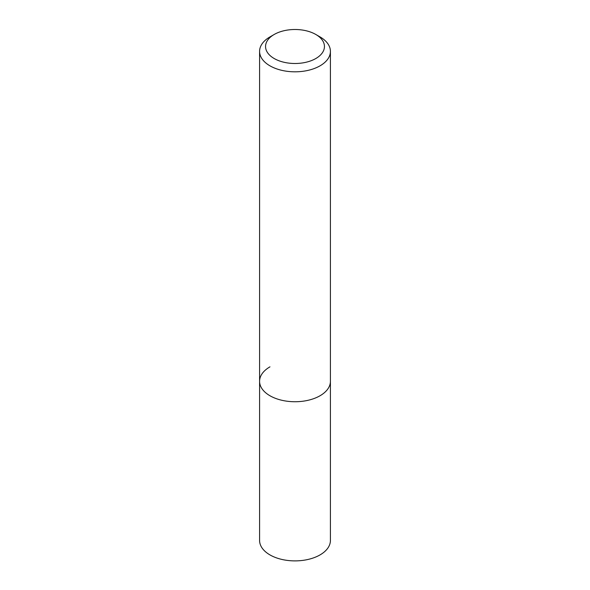 <?xml version="1.0" encoding="UTF-8"?>
<svg xmlns="http://www.w3.org/2000/svg" width="590" height="590" viewBox="0 0 590 590"><rect width="100%" height="100%" fill="white"/><g stroke="black" fill="none" stroke-linecap="round" stroke-linejoin="round"><path stroke-width="0.89" d="M269.962 36.912L274.18 34.478A29.448 16.999 180 0 1 315.82 34.478A29.448 16.999 180 0 1 315.82 58.521A29.448 16.999 180 0 1 274.18 58.521A29.448 16.999 180 0 1 274.18 34.478L269.962 36.912A35.415 20.444 180 0 0 259.585 51.374L259.585 381.295A35.415 20.444 180 0 1 269.962 366.84M315.82 34.478L320.038 36.912A35.415 20.444 180 0 1 330.415 51.374A35.415 20.444 180 0 1 320.038 65.829A35.415 20.444 180 0 1 281.445 70.262A35.415 20.444 180 0 1 259.585 51.374M330.415 51.374L330.415 381.295A35.415 20.444 180 0 1 320.038 395.75A35.415 20.444 180 0 1 281.445 400.182A35.415 20.444 180 0 1 259.585 381.295L259.585 540.447A35.415 20.444 180 0 0 281.445 559.335A35.415 20.444 180 0 0 320.038 554.902A35.415 20.444 180 0 0 330.415 540.447L330.415 381.295A35.415 20.444 180 0 1 320.038 395.75A35.415 20.444 180 0 1 281.445 400.182A35.415 20.444 180 0 1 259.585 381.295"/></g></svg>
